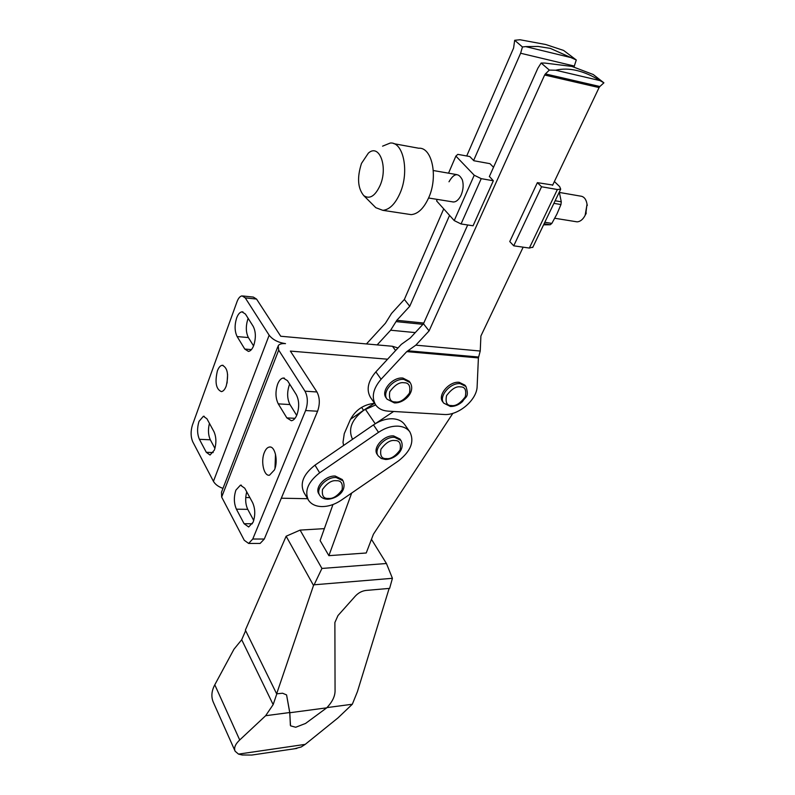 <?xml version="1.0" encoding="UTF-8"?>
<svg xmlns="http://www.w3.org/2000/svg" width="795" height="795" viewBox="0 0 795 795"><rect width="100%" height="100%" fill="white"/><g stroke="black" fill="none" stroke-linecap="round" stroke-linejoin="round"><path stroke-width="1.19" d="M206.293 452.305L210.049 455.038L214.402 450.05C216.498 443.262 216.359 437.151 213.974 431.695L206.948 418.796L203.391 416.242L199.008 421.38C197.001 428.018 197.14 433.991 199.406 439.317L206.293 452.305L213.179 452.564M244.771 349.055L248.457 351.42C250.534 351.102 252.293 349.114 253.734 345.447C256.04 338.054 255.871 331.704 253.217 326.377L245.417 314.025L241.958 311.839C239.852 312.147 238.083 314.184 236.652 317.94C234.455 325.165 234.614 331.376 237.139 336.573L244.771 349.055L251.419 349.601M286.836 417.892L291.387 420.744C293.564 420.386 295.402 418.448 296.893 414.94C299.457 407.288 299.248 400.501 296.257 394.578L287.482 380.666L283.229 378.032C281.013 378.39 279.164 380.378 277.684 384.005C275.239 391.478 275.428 398.096 278.27 403.86L286.836 417.892L294.995 418.329M244.095 523.716L248.666 526.986L253.128 522.176C255.453 515.19 255.284 508.681 252.611 502.629L244.751 488.2L240.428 485.159L235.916 490.118C233.7 496.954 233.859 503.305 236.403 509.188L244.095 523.716L252.363 523.776M398.007 347.962L392.452 346.272L395.622 350.545M274.454 469.915C278.409 461.021 274.981 445.727 269.406 447.029C267.398 447.376 265.719 449.175 264.377 452.425C260.512 461.299 263.88 476.473 269.505 475.191L274.454 469.915M253.734 520.477L247.742 509.347C245.387 504.199 245.049 498.356 246.728 491.837M296.694 415.407L289.966 404.566C287.104 398.822 286.896 392.243 289.36 384.81L289.658 384.114M226.187 386.132C228.89 374.515 227.569 367.568 222.212 365.283C220.294 365.581 218.695 367.449 217.393 370.868C214.72 382.425 216.071 389.341 221.427 391.617C223.296 391.309 224.886 389.48 226.187 386.132M253.565 345.904L248.378 337.557C245.824 332.389 245.665 326.208 247.881 319.014L248.139 318.338M214.938 448.39L210.317 439.784C208.201 435.133 207.912 429.658 209.433 423.357M259.23 543.432L260.134 543.432L264.298 539.03L317.583 411.234C320.067 403.989 319.858 397.56 316.947 391.975L290.364 351.082L387.592 359.211M307.585 498.703L281.321 498.207M249.869 497.61L245.725 497.531M374.574 403.313C363.563 404.476 355.474 409.952 350.297 419.75L344.265 433.653L343.013 442.328L343.589 445.468M316.947 391.975L304.992 391.18L278.697 350.108L278.21 345.696C279.393 344.046 281.828 343.351 285.514 343.619C278.18 342.546 272.735 339.743 269.157 335.212L245.248 297.877L256.556 299.069L280.724 336.245L392.452 346.272M274.991 468.444L275.497 454.184M277.783 346.789L221.487 492.244L221.666 497.074L244.264 540.282L248.646 543.442L260.134 543.432M245.248 297.877L242.068 295.889C240.06 296.187 238.371 298.135 237.009 301.742L192.41 425.096C190.561 431.278 190.681 436.862 192.778 441.831L213.438 481.343C215.207 484.403 218.386 486.749 222.978 488.378M256.556 299.069L253.337 297.082L243.041 295.998M227.052 383.14L227.608 374.534M304.992 391.18C307.874 396.794 308.082 403.254 305.608 410.538L252.77 539.02L248.646 543.442M600.066 80.623L555.695 70.228C562.294 68.648 569.319 68.738 576.782 70.507C584.245 72.285 592.007 75.664 600.066 80.623L603.902 82.829L593.209 74.501L571.913 66.422L544.903 63.073L541.147 63.034L549.345 70.079L545.38 73.925L599.847 86.516L603.902 82.829M555.695 70.228L549.345 70.079M387.056 399.17L394.35 402.906C403.91 403.472 415.964 392.283 410.2 382.643L403.9 379.444C393.555 378.162 381.521 392.333 387.056 399.17L386.072 397.778C380.547 390.941 392.551 376.78 402.896 378.062L409.196 381.272L410.091 382.494M442.835 401.942L442.716 401.783C437.22 395.304 449.225 381.053 459.212 382.316L464.906 385.148L465.771 386.271M525.664 46.607L538.116 46.448L550.339 48.376L576.286 59.983L563.605 50.433L545.718 44.51L520.01 39.75L514.673 40.287L522.444 46.965L525.664 46.607L573.513 58.204M406.742 351.628L407.924 350.784L478.64 357.025L478.401 357.919L406.742 351.628L381.093 379.225C373.064 388.685 371.245 397.232 375.637 404.854L370.51 397.45C366.117 389.818 367.896 381.292 375.856 371.881L401.306 344.394L410.309 337.945L423.467 323.754L467.689 224.975M489.322 176.639L537.867 68.211L541.147 63.034M423.467 323.754L429.081 330.899L415.815 345.159L407.924 350.784M478.64 357.025L480.23 351.032L480.905 335.997L523.16 247.166M375.637 404.854C378.36 408.65 382.494 410.737 388.03 411.134L443.908 414.473C458.258 415.825 477.04 399.994 477.139 386.35L478.401 357.919M599.847 86.516L599.082 87.579L544.635 75.018L545.38 73.925M552.575 185.334L599.082 87.579M544.635 75.018L429.081 330.899M422.93 324.33L396.029 321.597L390.643 330.213L377.138 344.901M396.029 321.597L396.834 320.305L423.775 323.058M366.445 343.937L385.416 323.257L391.557 313.409L404.367 299.437L409.743 306.274L396.834 320.305M404.367 299.437L443.719 208.866M466.705 155.989L513.59 48.068L514.673 40.287M574.01 66.949L576.286 59.983M522.444 46.965L520.616 53.245L473.621 160.501M449.563 215.385L409.743 306.274M351.678 493.039L328.882 555.665L366.227 552.992L373.421 534.22L452.862 413.33M393.614 411.472L375.23 423.755L365.293 409.167C352.493 418.289 348.051 427.919 351.976 438.035L352.722 439.178M332.956 504.537L320.117 540.56L328.882 555.665M352.573 439.277L351.976 438.035M365.293 409.167L374.445 403.323M294.299 748.801L301.216 746.972L305.22 744.368L238.51 754.107L235.141 751.245C233.72 747.966 235.24 744.209 239.712 739.976L265.639 715.719L289.718 712.529L290.513 725.666M289.718 712.529L286.578 694.919L289.817 712.737L326.735 707.838L305.548 723.45L295.71 727.256L290.602 725.845L290.274 724.821M286.588 694.929L282.603 693.23L276.64 693.826L313.518 585.448L314.124 584.792L392.422 578.303L389.63 588.38L366.048 590.437C362.003 590.923 358.436 592.802 355.365 596.061L337.984 615.559L334.884 622.515L335.063 691.074C334.963 696.072 332.678 701.111 328.196 706.208L326.735 707.838M305.22 744.368L337.954 717.925L352.324 704.241L357.412 691.68L389.143 588.429M352.324 704.241L326.944 707.6M245.645 630.654L241.7 639.736L233.969 649.217L214.789 684.803C211.47 691.094 211.003 696.947 213.388 702.392L234.863 750.609M324.37 528.635L300.103 530.106L286.14 536.218L245.367 630.097L276.64 693.826M296.833 748.433L251.786 755.051L242.147 754.982L238.51 754.107M241.7 639.736L273.152 704.618L265.639 715.719M286.14 536.218L313.518 585.448M392.422 578.303L386.44 563.506L371.474 539.318M314.124 584.792L321.925 568.445L386.44 563.506M289.817 712.737L290.364 725.02M273.152 704.618L276.829 693.806M251.786 755.051L254.569 754.644M300.103 530.106L321.925 568.445M451.977 201.761C455.028 202.606 457.831 200.867 460.404 196.534L461.189 194.944C463.316 189.687 463.704 184.669 462.342 179.879C458.457 172.406 454.015 173.042 448.996 181.787M544.813 222.282L551.849 223.395L556.917 214.084L560.962 204.534L553.896 203.351M551.849 223.395L550.21 224.746L544.088 223.783M543.581 224.836L550.21 224.746M552.724 185.026L537.38 182.651L509.764 241.561L513.729 245.814L529.351 248.06L532.898 247.116M482.972 203.788L473.065 225.78L461.06 223.971L481.223 178.656L493.337 180.763L483.241 203.182M554.393 181.518L559.64 186.587L560.704 189.16L557.365 189.528L541.564 186.765L537.38 182.651M493.337 180.763L489.412 176.45M481.223 178.656L474.227 175.228L455.883 156.088L457.821 154.359L469.775 156.545L473.85 160.739L489.959 163.671L493.516 167.268M461.06 223.971L454.223 220.583L474.227 175.228M454.223 220.583L436.594 200.916L437.25 199.396M541.564 186.765L513.729 245.814M455.883 156.088L448.529 173.171M554.691 181.807L556.033 183.108M555.139 200.767L561.28 201.801L559.292 192.092M561.28 201.801L560.962 204.534M575.371 221.576L577.051 221.845C580.241 221.676 582.944 219.509 585.14 215.336L587.048 204.275C586.173 199.118 583.928 196.385 580.3 196.077L559.382 192.44M407.557 214.084L411.174 214.63C418.021 214.004 423.884 208.33 428.753 197.607C438.313 176.619 432.063 146.966 418.677 148.228L393.932 143.696M382.574 146.161L390.285 143.03C403.433 141.669 409.534 171.68 400.123 192.996C395.324 203.888 389.56 209.671 382.842 210.337L375.806 207.694L374.544 206.422M380.169 185.305C375.121 196.146 369.635 199.575 363.742 195.6C357.71 188.226 356.965 177.494 361.496 163.392L368.373 153.107C379.314 143.189 388.238 166.821 380.169 185.305M585.746 214.421L587.018 204.096M409.882 431.943L404.705 424.609C402.181 421.102 398.255 419.164 392.929 418.786C386.42 418.538 379.94 420.575 373.471 424.898L378.519 432.331C385.028 427.988 391.547 425.931 398.076 426.15C403.423 426.508 407.358 428.445 409.882 431.943C414.583 441.573 410.786 451.222 398.474 460.891L341.194 500.244C334.904 504.447 328.464 506.564 321.876 506.574C315.615 506.385 311.123 504.219 308.4 500.075C304.276 491.022 308.033 481.939 319.67 472.826L314.979 465.154C303.422 474.227 299.715 483.29 303.849 492.344L308.162 499.667M319.65 495.136L318.884 493.874C314.283 487.554 325.433 475.35 335.252 476.056L342.228 479.524M378.162 455.823L377.228 454.422C372.239 448.042 383.747 434.984 393.614 435.918L399.935 439.019L400.899 440.41L394.578 437.32C384.701 436.385 373.183 449.453 378.162 455.823L381.242 458.477L385.486 459.47C394.39 459.609 405.997 450.02 400.899 440.41M373.471 424.898L314.979 465.154M378.519 432.331L319.67 472.826M375.687 404.923L363.553 410.29L350.506 419.283M247.742 509.347L236.403 509.188M289.966 404.566L278.27 403.86M248.378 337.557L237.139 336.573M210.317 439.784L199.406 439.317M269.157 335.212L213.438 481.343M221.666 497.074L278.697 350.108M305.608 410.538L317.583 411.234M264.298 539.03L252.77 539.02M395.383 401.942C390.534 402.151 388.675 398.732 389.798 391.716C394.857 384.919 399.597 381.938 404.039 382.763C408.888 382.624 410.707 386.062 409.485 393.068C404.466 399.766 399.766 402.727 395.383 401.942M451.5 405.549C446.879 405.748 445.23 402.439 446.552 395.612C451.6 389.003 456.211 386.102 460.404 386.897C465.025 386.758 466.635 390.097 465.234 396.904C460.216 403.423 455.644 406.305 451.5 405.549M443.739 403.135C438.244 396.665 450.268 382.405 460.255 383.657L465.95 386.489C469.587 397.659 465.224 396.586 462.581 401.485C458.854 404.874 454.8 406.533 450.437 406.484L443.739 403.135L442.716 401.783M381.093 379.225L375.856 371.881M480.23 351.032L415.815 345.159M415.258 332.598L390.643 330.213M574.417 66.084L520.616 53.245M239.712 739.976L214.789 684.803M557.365 189.528L529.351 248.06M328.474 498.425C323.674 498.803 321.687 495.782 322.512 489.392C327.232 483.042 331.813 480.16 336.255 480.727C341.065 480.418 343.013 483.459 342.098 489.839C337.398 496.1 332.857 498.962 328.474 498.425M343.043 480.836C347.475 491.588 336.037 498.863 327.639 499.25C323.913 499.071 321.279 497.769 319.759 495.325C315.148 489.005 326.318 476.791 336.146 477.497L343.043 480.836L342.148 479.405M386.41 458.606C381.709 458.904 379.891 455.774 380.944 449.205C385.804 442.765 390.395 439.873 394.698 440.539C399.408 440.311 401.197 443.461 400.054 450.01C395.224 456.37 390.673 459.232 386.41 458.606M363.553 410.29L361.586 407.388M269.406 447.029L270.509 447.068M222.212 365.283L223.137 365.352M240.428 485.159L241.392 485.179M283.229 378.032L284.431 378.122M241.958 311.839L242.982 311.938M203.391 416.242L204.226 416.292M560.704 189.16L532.71 247.503M428.584 198.005L453.548 202.01M554.781 218.267L577.051 221.845M382.842 210.337L411.174 214.63M363.742 195.6L375.806 207.694M587.286 205.498L587.048 204.275M586.312 213.13L585.845 213.736M433.315 170.528L456.737 174.602"/></g></svg>
